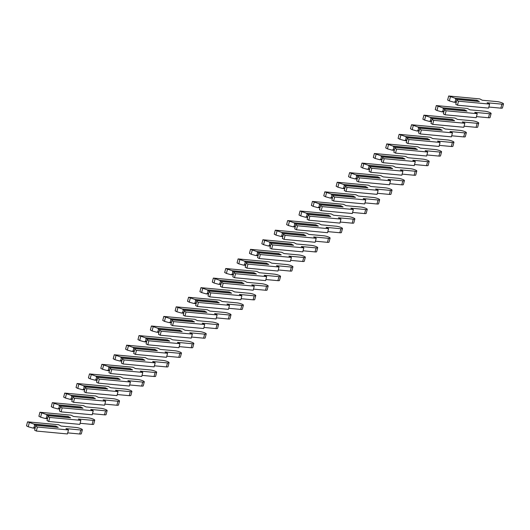 <?xml version="1.0" encoding="UTF-8"?>
<svg xmlns="http://www.w3.org/2000/svg" width="530" height="530" viewBox="0 0 530 530"><rect width="100%" height="100%" fill="white"/><g stroke="black" fill="none" stroke-linecap="round" stroke-linejoin="round"><path stroke-width="0.79" d="M476.927 100.236L454.992 98.189L448.685 95.996L479.783 98.905L482.307 100.236L497.12 101.614A4.121 0.808 -165.4 0 1 501.387 102.615A4.121 0.808 -165.4 0 1 503.5 103.92A4.121 0.808 -165.4 0 1 501.91 104.152L487.096 102.767L489.614 104.099L488.574 108.107L457.469 105.198L455.754 104.291L456.794 100.283L457.45 99.488L479.385 101.535L476.927 100.236L477.172 101.17L455.813 99.17L455.131 101.78L456.376 101.892M489.614 104.099L458.516 101.19L456.794 100.283M454.992 98.189L455.813 99.17M455.131 101.78L453.945 102.197L449.36 100.919L450.407 96.904M456.237 102.416L453.945 102.197M449.36 100.919L447.638 100.004L448.685 95.996M503.5 103.92L502.453 107.934A4.121 0.808 -165.4 0 1 500.863 108.16L488.852 107.034M457.469 105.198L458.516 101.19M464.538 109.823L442.603 107.775L436.296 105.583L467.4 108.484L469.918 109.816L484.731 111.201A4.121 0.808 -165.4 0 1 489.005 112.201A4.121 0.808 -165.4 0 1 491.111 113.506A4.121 0.808 -165.4 0 1 489.521 113.731L474.708 112.347L477.232 113.678L476.185 117.686L445.087 114.785L443.365 113.877L444.412 109.862L445.061 109.074L466.996 111.121L464.538 109.823L464.783 110.75L443.425 108.756L442.742 111.36L443.988 111.479M477.232 113.678L446.127 110.777L444.412 109.862M442.603 107.775L443.425 108.756M442.742 111.36L441.556 111.784L436.972 110.498L438.018 106.49M443.855 111.996L441.556 111.784M436.972 110.498L435.256 109.591L436.296 105.583M491.111 113.506L490.071 117.514A4.121 0.808 -165.4 0 1 488.481 117.739L476.463 116.62M445.087 114.785L446.127 110.777M452.15 119.402L430.221 117.355L423.914 115.162L455.012 118.071L457.529 119.402L472.343 120.787A4.121 0.808 -165.4 0 1 476.616 121.781A4.121 0.808 -165.4 0 1 478.729 123.093A4.121 0.808 -165.4 0 1 477.139 123.318L462.326 121.933L464.843 123.265L463.796 127.273L432.699 124.364L430.976 123.457L432.023 119.449L432.679 118.654L454.608 120.701L452.15 119.402L452.401 120.336L431.036 118.342L430.36 120.946L431.606 121.059M464.843 123.265L433.745 120.356L432.023 119.449M430.221 117.355L431.036 118.342M430.36 120.946L429.174 121.363L424.59 120.085L425.63 116.077M431.466 121.582L429.174 121.363M424.59 120.085L422.867 119.177L423.914 115.162M478.729 123.093L477.682 127.101A4.121 0.808 -165.4 0 1 476.092 127.326L464.075 126.2M432.699 124.364L433.745 120.356M439.767 128.989L417.832 126.942L411.525 124.749L442.623 127.65L445.147 128.982L459.96 130.367A4.121 0.808 -165.4 0 1 464.227 131.367A4.121 0.808 -165.4 0 1 466.34 132.672A4.121 0.808 -165.4 0 1 464.75 132.897L449.937 131.513L452.454 132.845L451.414 136.853L420.31 133.951L418.594 133.043L419.634 129.035L420.29 128.24L442.225 130.287L439.767 128.989L440.013 129.916L418.654 127.922L417.971 130.526L419.217 130.645M452.454 132.845L421.357 129.943L419.634 129.035M417.832 126.942L418.654 127.922M417.971 130.526L416.785 130.95L412.201 129.665L413.248 125.656M419.078 131.162L416.785 130.95M412.201 129.665L410.478 128.757L411.525 124.749M466.34 132.672L465.294 136.68A4.121 0.808 -165.4 0 1 463.704 136.906L451.692 135.786M420.31 133.951L421.357 129.943M427.379 138.575L405.443 136.521L399.136 134.335L430.241 137.237L432.758 138.569L447.572 139.953A4.121 0.808 -165.4 0 1 451.845 140.953A4.121 0.808 -165.4 0 1 453.952 142.259A4.121 0.808 -165.4 0 1 452.362 142.484L437.548 141.099L440.072 142.431L439.025 146.439L407.928 143.537L406.205 142.623L407.252 138.615L407.901 137.82L429.837 139.874L427.379 138.575L427.624 139.503L406.265 137.508L405.583 140.112L406.828 140.231M440.072 142.431L408.968 139.522L407.252 138.615M405.443 136.521L406.265 137.508M405.583 140.112L404.397 140.536L399.812 139.251L400.859 135.243M406.695 140.748L404.397 140.536M399.812 139.251L398.096 138.343L399.136 134.335M453.952 142.259L452.911 146.267A4.121 0.808 -165.4 0 1 451.322 146.492L439.304 145.372M407.928 143.537L408.968 139.522M414.99 148.155L393.061 146.108L386.754 143.915L417.852 146.823L420.369 148.148L435.183 149.533A4.121 0.808 -165.4 0 1 439.456 150.533A4.121 0.808 -165.4 0 1 441.569 151.838A4.121 0.808 -165.4 0 1 439.979 152.064L425.166 150.686L427.683 152.017L426.637 156.025L395.539 153.117L393.817 152.209L394.863 148.201L395.519 147.406L417.448 149.453L414.99 148.155L415.242 149.082L393.876 147.088L393.2 149.698L394.446 149.811M427.683 152.017L396.586 149.109L394.863 148.201M393.061 146.108L393.876 147.088M393.2 149.698L392.014 150.116L387.43 148.831L388.477 144.822M394.307 150.334L392.014 150.116M387.43 148.831L385.708 147.923L386.754 143.915M441.569 151.838L440.523 155.846A4.121 0.808 -165.4 0 1 438.933 156.078L426.915 154.952M395.539 153.117L396.586 149.109M402.608 157.741L380.673 155.694L374.365 153.501L405.463 156.403L407.987 157.735L422.801 159.119A4.121 0.808 -165.4 0 1 427.067 160.12A4.121 0.808 -165.4 0 1 429.181 161.425A4.121 0.808 -165.4 0 1 427.591 161.65L412.777 160.265L415.295 161.597L414.255 165.605L383.15 162.703L381.434 161.796L382.475 157.781L383.13 156.993L405.066 159.04L402.608 157.741L402.853 158.669L381.494 156.675L380.812 159.278L382.057 159.397M415.295 161.597L384.197 158.695L382.475 157.781M380.673 155.694L381.494 156.675M380.812 159.278L379.626 159.702L375.041 158.417L376.088 154.409M381.925 159.914L379.626 159.702M375.041 158.417L373.319 157.509L374.365 153.501M429.181 161.425L428.134 165.433A4.121 0.808 -165.4 0 1 426.544 165.658L414.533 164.538M383.15 162.703L384.197 158.695M390.219 167.321L368.284 165.274L361.983 163.081L393.081 165.989L395.599 167.321L410.412 168.706A4.121 0.808 -165.4 0 1 414.685 169.699A4.121 0.808 -165.4 0 1 416.792 171.011A4.121 0.808 -165.4 0 1 415.202 171.236L400.389 169.852L402.913 171.183L401.866 175.191L370.768 172.283L369.046 171.375L370.092 167.367L370.742 166.572L392.677 168.619L390.219 167.321L390.464 168.255L369.105 166.254L368.423 168.865L369.668 168.977M402.913 171.183L371.808 168.275L370.092 167.367M368.284 165.274L369.105 166.254M368.423 168.865L367.237 169.282L362.652 168.003L363.699 163.995M369.536 169.501L367.237 169.282M362.652 168.003L360.937 167.089L361.983 163.081M416.792 171.011L415.752 175.019A4.121 0.808 -165.4 0 1 414.162 175.244L402.144 174.118M370.768 172.283L371.808 168.275M377.83 176.907L355.902 174.86L349.595 172.667L380.692 175.569L383.21 176.901L398.023 178.285A4.121 0.808 -165.4 0 1 402.296 179.286A4.121 0.808 -165.4 0 1 404.41 180.591A4.121 0.808 -165.4 0 1 402.82 180.816L388.006 179.431L390.524 180.763L389.477 184.771L358.379 181.869L356.657 180.962L357.704 176.954L358.359 176.159L380.288 178.206L377.83 176.907L378.082 177.835L356.716 175.841L356.041 178.444L357.286 178.564M390.524 180.763L359.426 177.861L357.704 176.954M355.902 174.86L356.716 175.841M356.041 178.444L354.855 178.868L350.27 177.583L351.317 173.575M357.147 179.08L354.855 178.868M350.27 177.583L348.548 176.675L349.595 172.667M404.41 180.591L403.363 184.599A4.121 0.808 -165.4 0 1 401.773 184.824L389.755 183.705M358.379 181.869L359.426 177.861M365.448 186.494L343.513 184.44L337.206 182.254L368.304 185.156L370.828 186.487L385.641 187.872A4.121 0.808 -165.4 0 1 389.908 188.872A4.121 0.808 -165.4 0 1 392.021 190.177A4.121 0.808 -165.4 0 1 390.431 190.402L375.618 189.018L378.135 190.349L377.095 194.358L345.991 191.456L344.275 190.542L345.315 186.534L345.971 185.739L367.906 187.792L365.448 186.494L365.693 187.421L344.334 185.427L343.652 188.031L344.897 188.15M378.135 190.349L347.037 187.441L345.315 186.534M343.513 184.44L344.334 185.427M343.652 188.031L342.466 188.455L337.882 187.169L338.928 183.161M344.765 188.667L342.466 188.455M337.882 187.169L336.159 186.262L337.206 182.254M392.021 190.177L390.974 194.185A4.121 0.808 -165.4 0 1 389.384 194.411L377.373 193.291M345.991 191.456L347.037 187.441M353.059 196.073L331.124 194.026L324.824 191.833L355.921 194.742L358.439 196.067L373.252 197.452A4.121 0.808 -165.4 0 1 377.526 198.452A4.121 0.808 -165.4 0 1 379.632 199.757A4.121 0.808 -165.4 0 1 378.042 199.982L363.235 198.604L365.753 199.929L364.706 203.944L333.608 201.036L331.886 200.128L332.933 196.12L333.582 195.325L355.517 197.372L353.059 196.073L353.305 197.001L331.946 195.007L331.27 197.617L332.509 197.73M365.753 199.929L334.649 197.027L332.933 196.12M331.124 194.026L331.946 195.007M331.27 197.617L330.084 198.035L325.493 196.749L326.54 192.741M332.376 198.246L330.084 198.035M325.493 196.749L323.777 195.842L324.824 191.833M379.632 199.757L378.592 203.765A4.121 0.808 -165.4 0 1 377.002 203.997L364.984 202.871M333.608 201.036L334.649 197.027M340.671 205.66L318.742 203.613L312.435 201.42L343.533 204.322L346.05 205.653L360.864 207.038A4.121 0.808 -165.4 0 1 365.137 208.038A4.121 0.808 -165.4 0 1 367.25 209.343A4.121 0.808 -165.4 0 1 365.66 209.569L350.847 208.184L353.364 209.516L352.317 213.524L321.22 210.622L319.497 209.714L320.544 205.7L321.2 204.911L343.129 206.958L340.671 205.66L340.923 206.587L319.557 204.593L318.881 207.197L320.127 207.316M353.364 209.516L322.267 206.614L320.544 205.7M318.742 203.613L319.557 204.593M318.881 207.197L317.695 207.621L313.111 206.336L314.157 202.327M319.988 207.833L317.695 207.621M313.111 206.336L311.388 205.428L312.435 201.42M367.25 209.343L366.203 213.352A4.121 0.808 -165.4 0 1 364.613 213.577L352.596 212.457M321.22 210.622L322.267 206.614M328.289 215.24L306.353 213.192L300.046 211L331.151 213.908L333.668 215.24L348.482 216.618A4.121 0.808 -165.4 0 1 352.748 217.618A4.121 0.808 -165.4 0 1 354.861 218.923A4.121 0.808 -165.4 0 1 353.272 219.155L338.458 217.77L340.975 219.102L339.935 223.11L308.831 220.202L307.115 219.294L308.155 215.286L308.811 214.491L330.746 216.538L328.289 215.24L328.534 216.174L307.175 214.173L306.492 216.783L307.738 216.896M340.975 219.102L309.878 216.194L308.155 215.286M306.353 213.192L307.175 214.173M306.492 216.783L305.306 217.201L300.722 215.922L301.769 211.907M307.605 217.419L305.306 217.201M300.722 215.922L299 215.008L300.046 211M354.861 218.923L353.815 222.938A4.121 0.808 -165.4 0 1 352.225 223.163L340.214 222.037M308.831 220.202L309.878 216.194M315.9 224.826L293.964 222.779L287.664 220.586L318.762 223.488L321.279 224.819L336.093 226.204A4.121 0.808 -165.4 0 1 340.366 227.204A4.121 0.808 -165.4 0 1 342.473 228.51A4.121 0.808 -165.4 0 1 340.889 228.735L326.076 227.35L328.593 228.682L327.547 232.69L296.449 229.788L294.726 228.881L295.773 224.872L296.422 224.077L318.358 226.124L315.9 224.826L316.145 225.753L294.786 223.759L294.11 226.363L295.349 226.482M328.593 228.682L297.496 225.78L295.773 224.872M293.964 222.779L294.786 223.759M294.11 226.363L292.924 226.787L288.333 225.502L289.38 221.494M295.217 226.999L292.924 226.787M288.333 225.502L286.617 224.594L287.664 220.586M342.473 228.51L341.433 232.518A4.121 0.808 -165.4 0 1 339.843 232.743L327.825 231.623M296.449 229.788L297.496 225.78M303.511 234.412L281.582 232.359L275.275 230.172L306.373 233.074L308.891 234.406L323.704 235.79A4.121 0.808 -165.4 0 1 327.977 236.784A4.121 0.808 -165.4 0 1 330.091 238.096A4.121 0.808 -165.4 0 1 328.501 238.321L313.687 236.936L316.205 238.268L315.158 242.276L284.06 239.374L282.338 238.46L283.384 234.452L284.04 233.657L305.969 235.711L303.511 234.412L303.763 235.34L282.397 233.346L281.721 235.949L282.967 236.069M316.205 238.268L285.107 235.36L283.384 234.452M281.582 232.359L282.397 233.346M281.721 235.949L280.536 236.373L275.951 235.088L276.998 231.08M282.828 236.585L280.536 236.373M275.951 235.088L274.229 234.18L275.275 230.172M330.091 238.096L329.044 242.104A4.121 0.808 -165.4 0 1 327.454 242.329L315.436 241.21M284.06 239.374L285.107 235.36M291.129 243.992L269.194 241.945L262.887 239.752L293.991 242.66L296.508 243.985L311.322 245.37A4.121 0.808 -165.4 0 1 315.589 246.37A4.121 0.808 -165.4 0 1 317.702 247.676A4.121 0.808 -165.4 0 1 316.112 247.901L301.298 246.523L303.822 247.848L302.776 251.863L271.671 248.954L269.956 248.047L271.002 244.038L271.651 243.244L293.587 245.291L291.129 243.992L291.374 244.92L270.015 242.925L269.333 245.536L270.578 245.648M303.822 247.848L272.718 244.946L271.002 244.038M269.194 241.945L270.015 242.925M269.333 245.536L268.147 245.953L263.562 244.668L264.609 240.66M270.446 246.165L268.147 245.953M263.562 244.668L261.84 243.76L262.887 239.752M317.702 247.676L316.655 251.684A4.121 0.808 -165.4 0 1 315.065 251.916L303.054 250.789M271.671 248.954L272.718 244.946M278.74 253.578L256.805 251.531L250.505 249.339L281.602 252.24L284.12 253.572L298.933 254.956A4.121 0.808 -165.4 0 1 303.206 255.957A4.121 0.808 -165.4 0 1 305.32 257.262A4.121 0.808 -165.4 0 1 303.73 257.487L288.916 256.103L291.434 257.434L290.387 261.442L259.289 258.541L257.567 257.633L258.613 253.618L259.263 252.83L281.198 254.877L278.74 253.578L278.985 254.506L257.626 252.512L256.951 255.115L258.19 255.235M291.434 257.434L260.336 254.532L258.613 253.618M256.805 251.531L257.626 252.512M256.951 255.115L255.765 255.54L251.174 254.254L252.22 250.246M258.057 255.751L255.765 255.54M251.174 254.254L249.458 253.347L250.505 249.339M305.32 257.262L304.273 261.27A4.121 0.808 -165.4 0 1 302.683 261.495L290.665 260.376M259.289 258.541L260.336 254.532M266.351 263.158L244.423 261.111L238.116 258.918L269.214 261.827L271.738 263.158L286.544 264.536A4.121 0.808 -165.4 0 1 290.818 265.537A4.121 0.808 -165.4 0 1 292.931 266.842A4.121 0.808 -165.4 0 1 291.341 267.074L276.527 265.689L279.045 267.021L277.998 271.029L246.9 268.12L245.178 267.213L246.225 263.205L246.881 262.41L268.809 264.457L266.351 263.158L266.603 264.092L245.244 262.092L244.562 264.702L245.807 264.815M279.045 267.021L247.947 264.112L246.225 263.205M244.423 261.111L245.244 262.092M244.562 264.702L243.376 265.119L238.791 263.841L239.838 259.826M245.668 265.338L243.376 265.119M238.791 263.841L237.069 262.926L238.116 258.918M292.931 266.842L291.884 270.856A4.121 0.808 -165.4 0 1 290.294 271.082L278.276 269.956M246.9 268.12L247.947 264.112M253.969 272.745L232.034 270.697L225.727 268.505L256.831 271.406L259.349 272.738L274.162 274.123A4.121 0.808 -165.4 0 1 278.435 275.123A4.121 0.808 -165.4 0 1 280.542 276.428A4.121 0.808 -165.4 0 1 278.952 276.653L264.139 275.269L266.663 276.6L265.616 280.608L234.512 277.707L232.796 276.799L233.843 272.791L234.492 271.996L256.427 274.043L253.969 272.745L254.215 273.672L232.856 271.678L232.173 274.282L233.419 274.401M266.663 276.6L235.558 273.699L233.843 272.791M232.034 270.697L232.856 271.678M232.173 274.282L230.987 274.706L226.403 273.42L227.45 269.412M233.286 274.918L230.987 274.706M226.403 273.42L224.68 272.513L225.727 268.505M280.542 276.428L279.495 280.436A4.121 0.808 -165.4 0 1 277.906 280.661L265.894 279.542M234.512 277.707L235.558 273.699M241.581 282.331L219.645 280.277L213.345 278.084L244.443 280.993L246.96 282.324L261.774 283.709A4.121 0.808 -165.4 0 1 266.047 284.703A4.121 0.808 -165.4 0 1 268.16 286.014A4.121 0.808 -165.4 0 1 266.57 286.24L251.757 284.855L254.274 286.187L253.227 290.195L222.13 287.286L220.407 286.379L221.454 282.371L222.103 281.576L244.038 283.63L241.581 282.331L241.826 283.258L220.467 281.264L219.791 283.868L221.03 283.981M254.274 286.187L223.176 283.278L221.454 282.371M219.645 280.277L220.467 281.264M219.791 283.868L218.605 284.285L214.021 283.007L215.061 278.999M220.897 284.504L218.605 284.285M214.021 283.007L212.298 282.099L213.345 278.084M268.16 286.014L267.113 290.023A4.121 0.808 -165.4 0 1 265.523 290.248L253.506 289.128M222.13 287.286L223.176 283.278M229.198 291.911L207.263 289.864L200.956 287.671L232.054 290.579L234.578 291.904L249.391 293.289A4.121 0.808 -165.4 0 1 253.658 294.289A4.121 0.808 -165.4 0 1 255.771 295.594A4.121 0.808 -165.4 0 1 254.181 295.82L239.368 294.441L241.885 295.767L240.839 299.781L209.741 296.873L208.018 295.965L209.065 291.957L209.721 291.162L231.65 293.209L229.198 291.911L229.444 292.838L208.085 290.844L207.402 293.454L208.648 293.567M241.885 295.767L210.788 292.865L209.065 291.957M207.263 289.864L208.085 290.844M207.402 293.454L206.216 293.872L201.632 292.587L202.679 288.578M208.509 294.084L206.216 293.872M201.632 292.587L199.909 291.679L200.956 287.671M255.771 295.594L254.725 299.602A4.121 0.808 -165.4 0 1 253.135 299.828L241.123 298.708M209.741 296.873L210.788 292.865M216.81 301.497L194.874 299.45L188.567 297.257L219.672 300.159L222.189 301.49L237.003 302.875A4.121 0.808 -165.4 0 1 241.276 303.875A4.121 0.808 -165.4 0 1 243.383 305.181A4.121 0.808 -165.4 0 1 241.793 305.406L226.979 304.021L229.503 305.353L228.456 309.361L197.352 306.459L195.636 305.545L196.683 301.537L197.332 300.742L219.268 302.796L216.81 301.497L217.055 302.425L195.696 300.43L195.013 303.034L196.259 303.153M229.503 305.353L198.399 302.451L196.683 301.537M194.874 299.45L195.696 300.43M195.013 303.034L193.828 303.458L189.243 302.173L190.29 298.165M196.126 303.67L193.828 303.458M189.243 302.173L187.527 301.265L188.567 297.257M243.383 305.181L242.336 309.189A4.121 0.808 -165.4 0 1 240.746 309.414L228.735 308.294M197.352 306.459L198.399 302.451M204.421 311.077L182.486 309.03L176.185 306.837L207.283 309.745L209.8 311.077L224.614 312.455A4.121 0.808 -165.4 0 1 228.887 313.455A4.121 0.808 -165.4 0 1 231 314.76A4.121 0.808 -165.4 0 1 229.41 314.992L214.597 313.608L217.115 314.939L216.068 318.947L184.97 316.039L183.248 315.131L184.294 311.123L184.944 310.328L206.879 312.375L204.421 311.077L204.666 312.011L183.307 310.01L182.631 312.62L183.87 312.733M217.115 314.939L186.017 312.031L184.294 311.123M182.486 309.03L183.307 310.01M182.631 312.62L181.445 313.038L176.861 311.759L177.901 307.744M183.738 313.256L181.445 313.038M176.861 311.759L175.138 310.845L176.185 306.837M231 314.76L229.954 318.775A4.121 0.808 -165.4 0 1 228.364 319L216.346 317.874M184.97 316.039L186.017 312.031M192.039 320.663L170.103 318.616L163.797 316.423L194.894 319.325L197.418 320.657L212.232 322.041A4.121 0.808 -165.4 0 1 216.498 323.042A4.121 0.808 -165.4 0 1 218.612 324.347A4.121 0.808 -165.4 0 1 217.022 324.572L202.208 323.187L204.726 324.519L203.679 328.527L172.581 325.625L170.859 324.718L171.906 320.71L172.561 319.915L194.497 321.962L192.039 320.663L192.284 321.591L170.925 319.597L170.243 322.2L171.488 322.32M204.726 324.519L173.628 321.617L171.906 320.71M170.103 318.616L170.925 319.597M170.243 322.2L169.057 322.624L164.472 321.339L165.519 317.331M171.349 322.836L169.057 322.624M164.472 321.339L162.75 320.431L163.797 316.423M218.612 324.347L217.565 328.355A4.121 0.808 -165.4 0 1 215.975 328.58L203.964 327.46M172.581 325.625L173.628 321.617M179.65 330.25L157.715 328.196L151.408 326.003L182.512 328.911L185.03 330.243L199.843 331.628A4.121 0.808 -165.4 0 1 204.116 332.621A4.121 0.808 -165.4 0 1 206.223 333.933A4.121 0.808 -165.4 0 1 204.633 334.158L189.819 332.774L192.344 334.105L191.297 338.113L160.192 335.205L158.477 334.298L159.523 330.289L160.173 329.494L182.108 331.548L179.65 330.25L179.895 331.177L158.536 329.183L157.854 331.787L159.099 331.899M192.344 334.105L161.239 331.197L159.523 330.289M157.715 328.196L158.536 329.183M157.854 331.787L156.668 332.204L152.083 330.925L153.13 326.917M158.967 332.423L156.668 332.204M152.083 330.925L150.368 330.018L151.408 326.003M206.223 333.933L205.176 337.941A4.121 0.808 -165.4 0 1 203.586 338.166L191.575 337.04M160.192 335.205L161.239 331.197M167.261 339.829L145.333 337.782L139.026 335.589L170.123 338.491L172.641 339.823L187.454 341.207A4.121 0.808 -165.4 0 1 191.727 342.208A4.121 0.808 -165.4 0 1 193.841 343.513A4.121 0.808 -165.4 0 1 192.251 343.738L177.437 342.353L179.955 343.685L178.908 347.693L147.81 344.792L146.088 343.884L147.135 339.876L147.791 339.081L169.719 341.128L167.261 339.829L167.513 340.757L146.147 338.763L145.472 341.366L146.717 341.486M179.955 343.685L148.857 340.783L147.135 339.876M145.333 337.782L146.147 338.763M145.472 341.366L144.286 341.79L139.701 340.505L140.742 336.497M146.578 342.002L144.286 341.79M139.701 340.505L137.979 339.598L139.026 335.589M193.841 343.513L192.794 347.521A4.121 0.808 -165.4 0 1 191.204 347.746L179.186 346.627M147.81 344.792L148.857 340.783M154.879 349.416L132.944 347.362L126.637 345.176L157.735 348.077L160.259 349.409L175.072 350.794A4.121 0.808 -165.4 0 1 179.339 351.794A4.121 0.808 -165.4 0 1 181.452 353.099A4.121 0.808 -165.4 0 1 179.862 353.325L165.049 351.94L167.566 353.272L166.519 357.28L135.422 354.378L133.699 353.464L134.746 349.455L135.402 348.66L157.337 350.714L154.879 349.416L155.124 350.343L133.765 348.349L133.083 350.953L134.328 351.072M167.566 353.272L136.468 350.363L134.746 349.455M132.944 347.362L133.765 348.349M133.083 350.953L131.897 351.377L127.313 350.091L128.359 346.083M134.189 351.589L131.897 351.377M127.313 350.091L125.59 349.184L126.637 345.176M181.452 353.099L180.405 357.107A4.121 0.808 -165.4 0 1 178.815 357.333L166.804 356.213M135.422 354.378L136.468 350.363M142.49 358.995L120.555 356.948L114.248 354.755L145.352 357.664L147.87 358.995L162.684 360.374A4.121 0.808 -165.4 0 1 166.957 361.374A4.121 0.808 -165.4 0 1 169.063 362.679A4.121 0.808 -165.4 0 1 167.473 362.911L152.66 361.526L155.184 362.858L154.137 366.866L123.039 363.958L121.317 363.05L122.364 359.042L123.013 358.247L144.948 360.294L142.49 358.995L142.736 359.93L121.377 357.929L120.694 360.539L121.94 360.652M155.184 362.858L124.08 359.95L122.364 359.042M120.555 356.948L121.377 357.929M120.694 360.539L119.508 360.957L114.924 359.678L115.971 355.663M121.807 361.175L119.508 360.957M114.924 359.678L113.208 358.764L114.248 354.755M169.063 362.679L168.017 366.694A4.121 0.808 -165.4 0 1 166.433 366.919L154.416 365.793M123.039 363.958L124.08 359.95M130.102 368.582L108.173 366.535L101.866 364.342L132.964 367.244L135.481 368.575L150.295 369.96A4.121 0.808 -165.4 0 1 154.568 370.96A4.121 0.808 -165.4 0 1 156.681 372.265A4.121 0.808 -165.4 0 1 155.091 372.491L140.278 371.106L142.795 372.438L141.749 376.446L110.651 373.544L108.928 372.636L109.975 368.622L110.631 367.833L132.56 369.88L130.102 368.582L130.353 369.509L108.988 367.515L108.312 370.119L109.558 370.238M142.795 372.438L111.697 369.536L109.975 368.622M108.173 366.535L108.988 367.515M108.312 370.119L107.126 370.543L102.542 369.258L103.582 365.25M109.418 370.755L107.126 370.543M102.542 369.258L100.819 368.35L101.866 364.342M156.681 372.265L155.634 376.274A4.121 0.808 -165.4 0 1 154.044 376.499L142.027 375.379M110.651 373.544L111.697 369.536M117.72 378.162L95.784 376.115L89.477 373.922L120.575 376.83L123.099 378.162L137.913 379.546A4.121 0.808 -165.4 0 1 142.179 380.54A4.121 0.808 -165.4 0 1 144.292 381.852A4.121 0.808 -165.4 0 1 142.702 382.077L127.889 380.692L130.406 382.024L129.366 386.032L98.262 383.124L96.546 382.216L97.586 378.208L98.242 377.413L120.177 379.46L117.72 378.162L117.965 379.096L96.606 377.102L95.923 379.705L97.169 379.818M130.406 382.024L99.309 379.116L97.586 378.208M95.784 376.115L96.606 377.102M95.923 379.705L94.737 380.123L90.153 378.844L91.2 374.836M97.03 380.341L94.737 380.123M90.153 378.844L88.43 377.936L89.477 373.922M144.292 381.852L143.246 385.86A4.121 0.808 -165.4 0 1 141.656 386.085L129.645 384.959M98.262 383.124L99.309 379.116M105.331 387.748L83.395 385.701L77.088 383.508L108.193 386.41L110.71 387.741L125.524 389.126A4.121 0.808 -165.4 0 1 129.797 390.126A4.121 0.808 -165.4 0 1 131.904 391.432A4.121 0.808 -165.4 0 1 130.314 391.657L115.5 390.272L118.024 391.604L116.978 395.612L85.88 392.71L84.157 391.802L85.204 387.794L85.853 386.999L107.789 389.046L105.331 387.748L105.576 388.675L84.217 386.681L83.535 389.285L84.78 389.404M118.024 391.604L86.92 388.702L85.204 387.794M83.395 385.701L84.217 386.681M83.535 389.285L82.349 389.709L77.764 388.424L78.811 384.416M84.648 389.921L82.349 389.709M77.764 388.424L76.048 387.516L77.088 383.508M131.904 391.432L130.864 395.44A4.121 0.808 -165.4 0 1 129.274 395.665L117.256 394.545M85.88 392.71L86.92 388.702M92.942 397.334L71.013 395.281L64.706 393.094L95.804 395.996L98.322 397.328L113.135 398.712A4.121 0.808 -165.4 0 1 117.408 399.713A4.121 0.808 -165.4 0 1 119.522 401.018A4.121 0.808 -165.4 0 1 117.932 401.243L103.118 399.858L105.636 401.19L104.589 405.198L73.491 402.296L71.769 401.382L72.815 397.374L73.471 396.579L95.4 398.633L92.942 397.334L93.194 398.262L71.828 396.268L71.153 398.871L72.398 398.991M105.636 401.19L74.538 398.282L72.815 397.374M71.013 395.281L71.828 396.268M71.153 398.871L69.967 399.295L65.382 398.01L66.422 394.002M72.259 399.507L69.967 399.295M65.382 398.01L63.66 397.102L64.706 393.094M119.522 401.018L118.475 405.026A4.121 0.808 -165.4 0 1 116.885 405.251L104.867 404.132M73.491 402.296L74.538 398.282M80.56 406.914L58.625 404.867L52.318 402.674L83.415 405.583L85.939 406.908L100.753 408.292A4.121 0.808 -165.4 0 1 105.02 409.292A4.121 0.808 -165.4 0 1 107.133 410.598A4.121 0.808 -165.4 0 1 105.543 410.823L90.729 409.445L93.247 410.776L92.207 414.785L61.102 411.876L59.386 410.969L60.427 406.96L61.083 406.166L83.018 408.213L80.56 406.914L80.805 407.842L59.446 405.848L58.764 408.458L60.009 408.57M93.247 410.776L62.149 407.868L60.427 406.96M58.625 404.867L59.446 405.848M58.764 408.458L57.578 408.875L52.993 407.59L54.04 403.582M59.877 409.094L57.578 408.875M52.993 407.59L51.271 406.682L52.318 402.674M107.133 410.598L106.086 414.606A4.121 0.808 -165.4 0 1 104.496 414.838L92.485 413.711M61.102 411.876L62.149 407.868M68.171 416.5L46.236 414.453L39.929 412.26L71.033 415.162L73.551 416.494L88.364 417.878A4.121 0.808 -165.4 0 1 92.637 418.879A4.121 0.808 -165.4 0 1 94.744 420.184A4.121 0.808 -165.4 0 1 93.154 420.409L78.341 419.025L80.865 420.356L79.818 424.364L48.72 421.463L46.998 420.555L48.044 416.54L48.694 415.752L70.629 417.799L68.171 416.5L68.416 417.428L47.057 415.434L46.375 418.037L47.62 418.157M80.865 420.356L49.76 417.454L48.044 416.54M46.236 414.453L47.057 415.434M46.375 418.037L45.189 418.462L40.605 417.176L41.651 413.168M47.488 418.673L45.189 418.462M40.605 417.176L38.889 416.269L39.929 412.26M94.744 420.184L93.704 424.192A4.121 0.808 -165.4 0 1 92.114 424.417L80.096 423.298M48.72 421.463L49.76 417.454M55.782 426.08L33.854 424.033L27.547 421.84L58.644 424.749L61.162 426.08L75.975 427.465A4.121 0.808 -165.4 0 1 80.249 428.459A4.121 0.808 -165.4 0 1 82.362 429.77A4.121 0.808 -165.4 0 1 80.772 429.996L65.959 428.611L68.476 429.943L67.429 433.951L36.331 431.042L34.609 430.135L35.656 426.127L36.312 425.332L58.24 427.379L55.782 426.08L56.034 427.014L34.669 425.014L33.993 427.624L35.238 427.736M68.476 429.943L37.378 427.034L35.656 426.127M33.854 424.033L34.669 425.014M33.993 427.624L32.807 428.041L28.223 426.763L29.269 422.755M35.099 428.26L32.807 428.041M28.223 426.763L26.5 425.848L27.547 421.84M82.362 429.77L81.315 433.778A4.121 0.808 -165.4 0 1 79.725 434.004L67.707 432.877M36.331 431.042L37.378 427.034M500.863 108.16L501.91 104.152M488.481 117.739L489.521 113.731M476.092 127.326L477.139 123.318M463.704 136.906L464.75 132.897M451.322 146.492L452.362 142.484M438.933 156.078L439.979 152.064M426.544 165.658L427.591 161.65M414.162 175.244L415.202 171.236M401.773 184.824L402.82 180.816M389.384 194.411L390.431 190.402M377.002 203.997L378.042 199.982M364.613 213.577L365.66 209.569M352.225 223.163L353.272 219.155M339.843 232.743L340.889 228.735M327.454 242.329L328.501 238.321M315.065 251.916L316.112 247.901M302.683 261.495L303.73 257.487M290.294 271.082L291.341 267.074M277.906 280.661L278.952 276.653M265.523 290.248L266.57 286.24M253.135 299.828L254.181 295.82M240.746 309.414L241.793 305.406M228.364 319L229.41 314.992M215.975 328.58L217.022 324.572M203.586 338.166L204.633 334.158M191.204 347.746L192.251 343.738M178.815 357.333L179.862 353.325M166.433 366.919L167.473 362.911M154.044 376.499L155.091 372.491M141.656 386.085L142.702 382.077M129.274 395.665L130.314 391.657M116.885 405.251L117.932 401.243M104.496 414.838L105.543 410.823M92.114 424.417L93.154 420.409M79.725 434.004L80.772 429.996"/></g></svg>
